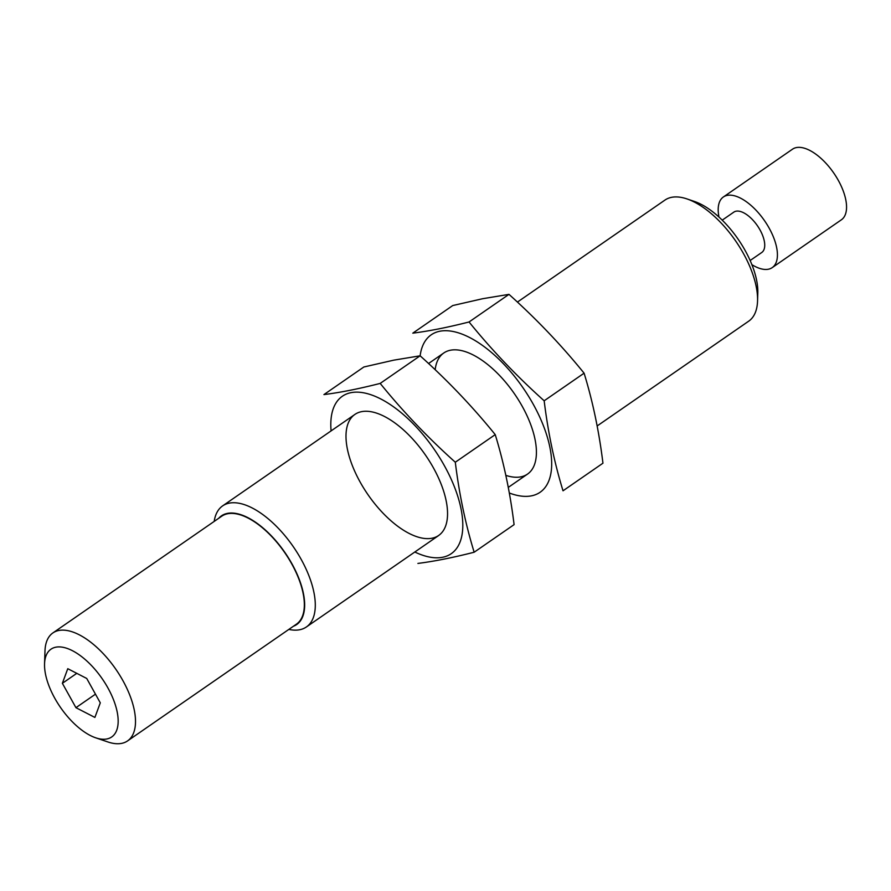 <?xml version="1.0" encoding="UTF-8"?>
<svg xmlns="http://www.w3.org/2000/svg" width="891" height="891" viewBox="0 0 891 891"><rect width="100%" height="100%" fill="white"/><g stroke="black" fill="none" stroke-linecap="round" stroke-linejoin="round"><path stroke-width="1.34" d="M597.137 425.965L748.674 321.194A73.619 34.905 -124.7 0 0 757.55 300.98L757.807 293.094A66.101 31.341 -124.7 0 0 694.457 201.466L686.994 198.927A73.619 34.905 -124.7 0 0 664.942 200.085L517.437 302.071M757.55 300.98A73.619 34.905 -124.7 0 0 686.994 198.927M288.84 629.414A73.619 34.905 -124.7 0 0 299.744 629.737A73.619 34.905 -124.7 0 0 306.37 626.986A73.619 34.905 -124.7 0 0 293.217 546.584A73.619 34.905 -124.7 0 0 222.639 505.876A73.619 34.905 -124.7 0 0 214.185 521.424M293.373 626.273A66.101 31.341 -124.7 0 0 284.83 552.375A66.101 31.341 -124.7 0 0 218.718 518.284M95.705 737.815L107.889 741.958A65.644 31.118 -124.7 0 0 121.644 743.372A65.644 31.118 -124.7 0 0 127.547 740.922L296.391 624.19A65.644 31.118 -124.7 0 0 284.652 552.498A65.644 31.118 -124.7 0 0 221.725 516.201L52.892 632.933A65.644 31.118 -124.7 0 0 44.984 650.953L44.55 663.817A53.371 25.304 -124.7 0 0 95.705 737.815A53.371 25.304 -124.7 0 0 106.875 738.962A53.371 25.304 -124.7 0 0 96.273 670.923A53.371 25.304 -124.7 0 0 44.55 663.817M127.547 740.922A65.644 31.118 -124.7 0 0 115.819 669.23A65.644 31.118 -124.7 0 0 52.892 632.933M86.728 678.463L100.293 702.832L94.892 717.433L75.935 707.677L62.37 683.308L67.772 668.696L86.728 678.463M750.144 260.517L761.76 252.487A24.536 11.639 -124.7 0 0 757.372 225.679A24.536 11.639 -124.7 0 0 733.85 212.114L722.233 220.144M751.893 264.66A42.946 20.359 -124.7 0 0 768.354 269.227A42.946 20.359 -124.7 0 0 772.219 267.623L841.36 219.821A42.946 20.359 -124.7 0 0 838.253 180.26A42.946 20.359 -124.7 0 0 792.522 149.176L723.381 196.978A42.946 20.359 -124.7 0 0 718.97 217.048M772.219 267.623A42.946 20.359 -124.7 0 0 764.545 220.723A42.946 20.359 -124.7 0 0 723.381 196.978M95.471 694.167L75.935 707.677M76.782 673.34L62.37 683.308M452.728 305.557L482.655 298.719L508.984 294.364C536.427 318.978 561.464 345.251 584.095 373.184C592.793 401.518 599.075 431.522 602.951 463.197L563.023 490.796C554.325 462.462 548.043 432.458 544.167 400.794C516.713 376.191 491.676 349.918 469.056 321.974C447.961 327.353 429.206 331.084 412.8 333.156L452.728 305.557M509.318 493.001A95.705 45.374 -124.7 0 0 541.327 420.652A95.705 45.374 -124.7 0 0 439.853 331.229A95.705 45.374 -124.7 0 0 420.129 355.81C447.572 380.412 472.609 406.686 495.229 434.619C503.927 462.952 510.209 492.957 514.085 524.632L474.157 552.231C465.458 523.897 459.177 493.892 455.301 462.229C427.858 437.626 402.821 411.352 380.19 383.408C359.095 388.788 340.351 392.519 323.934 394.59L363.862 366.992L393.8 360.153L420.118 355.81L380.19 383.408M505.832 475.371A73.619 34.905 -124.7 0 0 536.393 453.875A73.619 34.905 -124.7 0 0 465.837 351.822A73.619 34.905 -124.7 0 0 450.423 350.23A73.619 34.905 -124.7 0 0 435.176 369.698M469.056 321.974L508.984 294.364M544.167 400.794L584.095 373.184M414.816 552.008A95.705 45.374 -124.7 0 0 453.998 485.795A95.705 45.374 -124.7 0 0 350.987 392.664A95.705 45.374 -124.7 0 0 331.084 430.899M417.901 563.424C434.184 561.363 452.94 557.632 474.157 552.231M361.557 411.664A73.619 34.905 -124.7 0 0 376.191 505.509A73.619 34.905 -124.7 0 0 447.527 515.31A73.619 34.905 -124.7 0 0 376.971 413.257A73.619 34.905 -124.7 0 0 361.557 411.664M455.301 462.229L495.229 434.619M443.796 352.981L428.571 363.506M354.93 414.415L222.639 505.876M527.528 474.09L508.271 487.399M438.662 535.524L306.37 626.986"/></g></svg>
